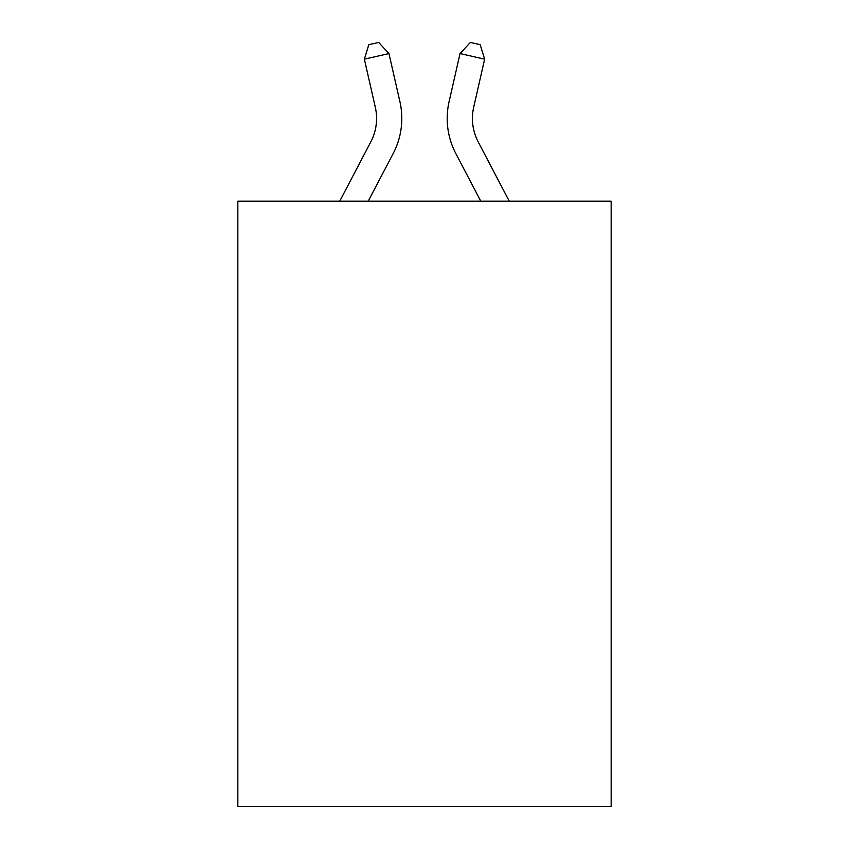 <?xml version="1.0" encoding="UTF-8"?>
<svg xmlns="http://www.w3.org/2000/svg" width="849" height="849" viewBox="0 0 849 849"><rect width="100%" height="100%" fill="white"/><g stroke="black" fill="none" stroke-linecap="round" stroke-linejoin="round"><path stroke-width="1.27" d="M611.153 201.192L611.153 806.55L237.847 806.55L237.847 201.192L611.153 201.192M375.311 107.25A50.452 50.452 -21.4 0 1 370.811 141.868A50.452 50.452 -21.4 0 0 375.311 107.25A50.452 50.452 -21.4 0 1 370.811 141.868A50.452 50.452 -21.4 0 0 375.311 107.25A50.452 50.452 -21.4 0 1 370.811 141.868A50.452 50.452 -21.4 0 0 375.311 107.25A50.452 50.452 -21.4 0 1 370.811 141.868A50.452 50.452 -21.4 0 0 375.311 107.25A50.452 50.452 -21.4 0 1 370.811 141.868A50.452 50.452 -21.4 0 0 375.311 107.25A50.452 50.452 -21.4 0 1 370.811 141.868A50.452 50.452 -21.4 0 0 375.311 107.25A50.452 50.452 -21.4 0 1 370.811 141.868A50.452 50.452 -21.4 0 0 375.311 107.25A50.452 50.452 -21.4 0 1 370.811 141.868A50.452 50.452 -21.4 0 0 375.311 107.25A50.452 50.452 -21.4 0 1 370.811 141.868A50.452 50.452 -21.4 0 0 375.311 107.25A50.452 50.452 -21.4 0 1 370.811 141.868A50.452 50.452 -21.4 0 0 375.311 107.25A50.452 50.452 -21.4 0 1 370.811 141.868A50.452 50.452 -21.4 0 0 375.311 107.25A50.452 50.452 -21.4 0 1 370.811 141.868A50.452 50.452 -21.4 0 0 375.311 107.25A50.452 50.452 -21.4 0 1 370.811 141.868A50.452 50.452 -21.4 0 0 375.311 107.25A50.452 50.452 -21.4 0 1 370.811 141.868A50.452 50.452 -21.4 0 0 375.311 107.25A50.452 50.452 -21.4 0 1 370.811 141.868A50.452 50.452 -21.4 0 0 375.311 107.25A50.452 50.452 -21.4 0 1 370.811 141.868L339.738 201.192L370.811 141.868A50.452 50.452 -30 0 0 375.311 107.25L364.359 59.165L368.816 44.689L378.654 42.45L388.948 53.561L399.911 101.647A75.667 75.667 158.6 0 1 393.161 153.573L368.211 201.192M509.262 201.192L478.189 141.868A50.452 50.452 30 0 1 473.689 107.25L484.641 59.165L460.052 53.561L449.089 101.647A75.667 75.667 -158.6 0 0 455.839 153.573L480.789 201.192M364.359 59.165L388.948 53.561L399.911 101.647M478.189 141.868A50.452 50.452 21.4 0 1 473.689 107.25A50.452 50.452 21.4 0 0 478.189 141.868A50.452 50.452 21.4 0 1 473.689 107.25A50.452 50.452 21.4 0 0 478.189 141.868A50.452 50.452 21.4 0 1 473.689 107.25A50.452 50.452 21.4 0 0 478.189 141.868A50.452 50.452 21.4 0 1 473.689 107.25A50.452 50.452 21.4 0 0 478.189 141.868A50.452 50.452 21.4 0 1 473.689 107.25A50.452 50.452 21.4 0 0 478.189 141.868A50.452 50.452 21.4 0 1 473.689 107.25A50.452 50.452 21.4 0 0 478.189 141.868A50.452 50.452 21.4 0 1 473.689 107.25A50.452 50.452 21.4 0 0 478.189 141.868A50.452 50.452 21.4 0 1 473.689 107.25A50.452 50.452 21.4 0 0 478.189 141.868A50.452 50.452 21.4 0 1 473.689 107.25A50.452 50.452 21.4 0 0 478.189 141.868A50.452 50.452 21.4 0 1 473.689 107.25A50.452 50.452 21.4 0 0 478.189 141.868A50.452 50.452 21.4 0 1 473.689 107.25A50.452 50.452 21.4 0 0 478.189 141.868A50.452 50.452 21.4 0 1 473.689 107.25A50.452 50.452 21.4 0 0 478.189 141.868A50.452 50.452 21.4 0 1 473.689 107.25A50.452 50.452 21.4 0 0 478.189 141.868A50.452 50.452 21.4 0 1 473.689 107.25A50.452 50.452 21.4 0 0 478.189 141.868A50.452 50.452 21.4 0 1 473.689 107.25A50.452 50.452 21.4 0 0 478.189 141.868A50.452 50.452 21.4 0 1 473.689 107.25M484.641 59.165L480.184 44.689L470.346 42.45L460.052 53.561L449.089 101.647"/></g></svg>
